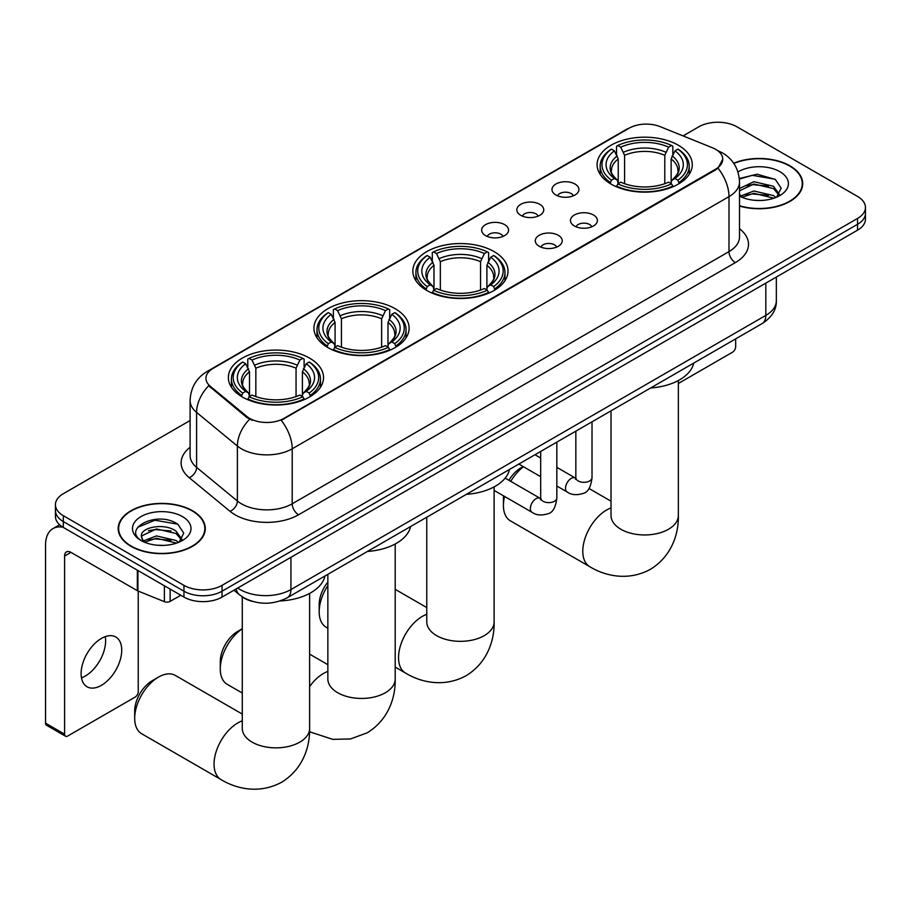 <?xml version="1.0" encoding="UTF-8"?>
<svg xmlns="http://www.w3.org/2000/svg" width="911" height="911" viewBox="0 0 911 911"><rect width="100%" height="100%" fill="white"/><g stroke="black" fill="none" stroke-linecap="round" stroke-linejoin="round"><path stroke-width="1.37" d="M494.092 251.607A47.588 27.478 0 0 0 442.234 245.651A47.588 27.478 0 0 0 412.854 271.034A47.588 27.478 0 0 0 426.792 290.461A47.588 27.478 0 0 0 478.651 296.417A47.588 27.478 0 0 0 508.031 271.034A47.588 27.478 0 0 0 494.092 251.607M395.18 308.715A47.588 27.478 0 0 0 343.322 302.759A47.588 27.478 0 0 0 313.942 328.142A47.588 27.478 0 0 0 327.88 347.569A47.588 27.478 0 0 0 379.739 353.525A47.588 27.478 0 0 0 409.119 328.142A47.588 27.478 0 0 0 395.18 308.715M309.592 358.125A47.588 27.478 0 0 0 257.733 352.17A47.588 27.478 0 0 0 228.365 377.553A47.588 27.478 0 0 0 242.303 396.98A47.588 27.478 0 0 0 294.162 402.935A47.588 27.478 0 0 0 323.53 377.553A47.588 27.478 0 0 0 309.592 358.125M678.331 145.236A47.588 27.478 0 0 0 626.472 139.281A47.588 27.478 0 0 0 597.104 164.663A47.588 27.478 0 0 0 611.042 184.09A47.588 27.478 0 0 0 662.901 190.046A47.588 27.478 0 0 0 692.269 164.663A47.588 27.478 0 0 0 678.331 145.236M555.926 195.011A13.471 7.778 180 0 1 553.262 192.813A13.471 7.778 180 0 1 557.714 183.145A13.471 7.778 180 0 1 574.978 184.011A13.471 7.778 180 0 1 577.654 192.813A13.471 7.778 180 0 1 555.926 195.011M573.338 195.819A8.085 4.669 0 0 0 571.163 193.542A8.085 4.669 0 0 0 563.203 192.369A8.085 4.669 0 0 0 557.566 195.819M520.762 215.315A13.471 7.778 180 0 1 518.086 213.117A13.471 7.778 180 0 1 522.55 203.46A13.471 7.778 180 0 1 539.802 204.326A13.471 7.778 180 0 1 542.478 213.117A13.471 7.778 180 0 1 520.762 215.315M538.162 216.123A8.085 4.669 0 0 0 535.998 213.857A8.085 4.669 0 0 0 528.038 212.673A8.085 4.669 0 0 0 522.402 216.123M485.586 235.63A13.471 7.778 180 0 1 482.91 233.421A13.471 7.778 180 0 1 487.374 223.764A13.471 7.778 180 0 1 504.626 224.63A13.471 7.778 180 0 1 507.302 233.421A13.471 7.778 180 0 1 485.586 235.63M502.986 236.427A8.085 4.669 0 0 0 500.822 234.161A8.085 4.669 0 0 0 492.862 232.977A8.085 4.669 0 0 0 487.226 236.427M574.408 225.985A13.471 7.778 180 0 1 571.732 223.787A13.471 7.778 180 0 1 576.196 214.119A13.471 7.778 180 0 1 593.448 214.985A13.471 7.778 180 0 1 596.124 223.787A13.471 7.778 180 0 1 574.408 225.985M591.808 226.793A8.085 4.669 0 0 0 589.645 224.516A8.085 4.669 0 0 0 581.685 223.332A8.085 4.669 0 0 0 576.048 226.793M539.232 246.289A13.471 7.778 180 0 1 536.556 244.091A13.471 7.778 180 0 1 541.02 234.423A13.471 7.778 180 0 1 558.284 235.3A13.471 7.778 180 0 1 560.948 244.091A13.471 7.778 180 0 1 539.232 246.289M556.644 247.097A8.085 4.669 0 0 0 554.469 244.831A8.085 4.669 0 0 0 546.509 243.647A8.085 4.669 0 0 0 540.872 247.097M712.425 147.776A24.244 13.995 180 0 1 715.67 149.336A24.244 13.995 180 0 1 722.765 159.243A24.244 13.995 180 0 1 715.67 169.139L283.947 418.388A24.244 13.995 180 0 1 246.949 416.521L210.339 386.332A24.244 13.995 180 0 1 205.954 378.304A24.244 13.995 180 0 1 213.06 368.408L629.102 128.212A24.244 13.995 180 0 1 660.145 126.64L712.425 147.776M252.37 601.385A26.931 15.555 180 0 1 241.495 596.284M739.516 206.057A43.546 25.144 0 0 0 802.705 183.612A43.546 25.144 0 0 0 789.951 165.836A43.546 25.144 0 0 0 733.685 163.217M192.528 510.752A43.546 25.144 0 0 0 145.065 505.309A43.546 25.144 0 0 0 118.191 528.528A43.546 25.144 0 0 0 130.945 546.304A43.546 25.144 0 0 0 178.397 551.759A43.546 25.144 0 0 0 205.282 528.528A43.546 25.144 0 0 0 192.528 510.752M118.635 530.794A43.546 25.144 0 0 0 118.487 531.466M722.765 159.243L718.016 168.148L715.67 169.856L281.214 420.335A31.43 18.14 60 0 1 292.203 448.804A35.916 20.737 180 0 1 241.415 448.804A35.916 20.737 180 0 1 237.384 446.037L196.594 412.41A35.916 20.737 180 0 1 190.103 400.51L190.103 455.5A35.916 20.737 0 0 0 196.594 467.389L237.384 501.027A35.916 20.737 0 0 0 241.415 503.794A35.916 20.737 0 0 0 292.203 503.794L728.994 251.607A35.916 20.737 0 0 0 739.516 236.951L739.516 181.961A35.916 20.737 180 0 1 728.994 196.628A31.43 18.14 -120 0 0 718.016 168.148M190.103 420.518L63.326 493.705A26.931 15.555 0 0 0 55.434 504.705L55.434 516.435A26.931 15.555 0 0 0 63.326 527.435L183.954 597.081L183.954 591.216A26.931 15.555 0 0 0 222.045 591.216L857.558 224.3A26.931 15.555 0 0 0 865.45 213.299A26.931 15.555 0 0 1 857.558 224.3L222.045 591.216A26.931 15.555 0 0 1 183.954 591.216L63.326 521.57L183.954 591.216L183.954 585.352A26.931 15.555 0 0 0 222.045 585.352L857.558 218.435A26.931 15.555 0 0 0 865.45 207.435A26.931 15.555 0 0 0 857.558 196.446L736.931 126.8A26.931 15.555 0 0 0 698.839 126.8L683.068 135.91M55.434 510.57A26.931 15.555 0 0 0 63.326 521.57A26.931 15.555 0 0 1 55.434 510.57M252.393 420.335L246.949 417.58L208.71 385.74A31.43 21.021 129.5 0 0 196.594 412.41L196.594 467.389A8.973 6.001 -50.5 0 1 189.237 477.694A44.89 25.918 180 0 1 190.103 447.278M55.434 504.705A26.931 15.555 0 0 0 63.326 515.706L183.954 585.352M204.986 531.466A43.546 25.144 0 0 0 204.827 530.794M802.409 186.55A43.546 25.144 0 0 0 802.249 185.878M183.954 597.081A26.931 15.555 0 0 0 222.045 597.081L857.558 230.164A26.931 15.555 0 0 0 865.45 219.164L865.45 207.435M739.516 205.761A43.102 24.882 0 0 0 802.249 183.612A43.102 24.882 0 0 0 789.632 166.018A43.102 24.882 0 0 0 733.856 163.468M754.285 200.283L761.061 200.477M740.837 195.979L753.898 191.003L773.507 195.58L775.876 197.482M742.044 197.243L753.898 193.326L773.929 198.199M739.516 193.895A20.293 11.718 0 0 0 742.214 197.391M739.516 188.497L753.898 181.688L773.507 186.277L779.326 194.328M739.516 190.82L753.898 184.011L773.507 188.6L778.871 194.931M739.516 196.15A29.266 16.899 0 0 0 779.85 195.558A29.266 16.899 0 0 0 779.85 171.667A29.266 16.899 0 0 0 737.956 171.963M776.571 197.197L781.16 188.19L775.352 179.456L757.109 174.217L739.333 178.51M741.042 196.89L739.516 195.273M739.39 179.068L752.304 175.333L774.954 179.194M745.858 185.821L752.304 184.648L768.474 186.038M745.858 195.125L752.304 193.952L768.474 195.341M678.353 383.485L732.49 352.227A4.487 2.596 120 0 0 735.667 346.727L735.667 338.869M131.264 546.122A43.102 24.882 0 0 0 178.226 551.519A43.102 24.882 0 0 0 204.827 528.528A43.102 24.882 0 0 0 192.21 510.934A43.102 24.882 0 0 0 145.236 505.548A43.102 24.882 0 0 0 118.635 528.528A43.102 24.882 0 0 0 131.264 546.122M156.863 545.199L163.638 545.393M143.414 540.895L156.476 535.919L176.085 540.496L178.454 542.398M144.621 542.159L156.476 538.242L176.506 543.115M143.619 541.806L141.524 536.886A20.293 11.718 0 0 0 144.792 542.318M181.904 539.244L176.085 531.193C163.9 522.105 138.836 527.708 141.524 536.886L141.444 535.998M141.569 537.171L142.127 535.668L156.476 528.938L176.085 533.516L181.448 539.847M179.148 542.113L183.737 533.117L177.93 524.372C157.398 509.613 120.901 529.063 141.979 540.986L143.016 541.624M182.428 516.583A29.266 16.899 0 0 0 141.034 516.583A29.266 16.899 0 0 0 141.034 540.485A29.266 16.899 0 0 0 182.428 540.485A29.266 16.899 0 0 0 182.428 516.583M137.698 527.31L154.881 520.249L177.531 524.11M148.436 530.737L154.881 529.564L171.052 530.954M148.436 540.041L154.881 538.879L171.052 540.257M504.557 496.438A33.673 19.438 120 0 0 503.43 505.446L503.43 498.112A24.688 14.257 -60 0 1 503.532 495.846M508.907 480.291A24.688 14.257 -60 0 1 520.887 467.878L523.153 466.569L520.887 467.878M523.449 466.739A33.673 19.438 120 0 0 510.764 481.361M503.43 505.446A33.673 19.438 120 0 0 510.399 520.853L589.759 566.676A33.673 19.438 -60 0 1 584.6 539.699A33.673 19.438 -60 0 1 606.589 510.023A33.673 19.438 -60 0 1 611.019 507.951M610.176 183.578L611.463 180.184A42.737 24.677 0 0 1 611.463 149.142L614.401 150.839A38.604 22.285 0 0 0 614.401 178.488L617.294 180.139L618.239 183.601M618.239 182.189L618.239 158.969L614.401 150.839M616.531 154.517L616.531 146.204L617.806 145.475A42.737 24.677 0 0 1 671.566 145.475L668.628 147.172A38.604 22.285 0 0 0 620.744 147.172L624.582 155.314L624.582 183.692M664.791 183.692L664.791 155.314L668.628 147.172M650.625 387.972A49.388 28.514 0 0 0 693.715 363.09M616.531 186.049A44.537 25.713 0 0 0 672.842 186.049L671.566 183.851A42.737 24.677 0 0 1 617.806 183.851L616.531 186.812M672.842 186.812L672.842 186.049M611.463 149.142L610.176 149.871A44.537 25.713 0 0 0 600.155 166.132A44.537 25.713 0 0 0 610.176 182.382M671.566 145.475L672.842 146.204L672.842 154.517M617.806 183.851L620.744 182.154A38.604 22.285 0 0 0 668.628 182.154L671.566 183.851M614.401 178.488L611.463 180.184M620.744 147.172L617.806 145.475M617.294 155.838A34.538 19.94 0 0 0 617.294 180.139L617.464 180.241C612.556 175.493 610.552 172.281 611.463 170.585A33.217 19.177 0 0 1 618.239 158.969M679.185 182.382A44.537 25.713 0 0 0 689.217 166.132A44.537 25.713 0 0 0 679.185 149.871L677.909 149.142A42.737 24.677 0 0 1 677.909 180.184L679.185 183.578M677.909 180.184L674.971 178.488A38.604 22.285 0 0 0 674.971 150.839L677.909 149.142M674.971 150.839L671.134 158.969L671.134 182.189L672.067 180.139L674.971 178.488M671.134 158.969A33.217 19.177 0 0 1 677.909 170.585C678.809 172.281 676.816 175.504 671.908 180.241L672.067 180.139A34.538 19.94 0 0 0 672.067 155.838M671.134 183.601L671.134 182.189M327.858 585.579A33.673 19.438 120 0 0 319.18 611.816L319.18 604.483A24.688 14.257 -60 0 1 327.858 582.049M319.18 611.816A33.673 19.438 120 0 0 326.161 627.223L327.858 628.214M425.938 289.949L427.213 286.555A42.737 24.677 0 0 1 427.213 255.513L430.151 257.209A38.604 22.285 0 0 0 430.151 284.858L433.055 286.51L433.989 289.971M433.989 288.559L433.989 265.34L430.151 257.209M432.292 260.888L432.292 252.575L433.568 251.846A42.737 24.677 0 0 1 487.317 251.846L484.379 253.543A38.604 22.285 0 0 0 436.506 253.543L440.343 261.685L440.343 290.062M480.541 290.062L480.541 261.685L484.379 253.543M466.375 494.343A49.388 28.514 0 0 0 509.465 469.461M432.292 292.42A44.537 25.713 0 0 0 488.603 292.42L487.317 290.222A42.737 24.677 0 0 1 433.568 290.222L432.292 293.183M488.603 293.183L488.603 292.42M427.213 255.513L425.938 256.242A44.537 25.713 0 0 0 415.906 272.503A44.537 25.713 0 0 0 425.938 288.753M487.317 251.846L488.603 252.575L488.603 260.888M433.568 290.222L436.506 288.525A38.604 22.285 0 0 0 484.379 288.525L487.317 290.222M430.151 284.858L427.213 286.555M436.506 253.543L433.568 251.846M433.055 262.209A34.538 19.94 0 0 0 433.055 286.51L433.215 286.612C428.318 281.863 426.314 278.652 427.225 276.955A33.217 19.177 0 0 1 433.989 265.34M494.946 288.753A44.537 25.713 0 0 0 504.979 272.503A44.537 25.713 0 0 0 494.946 256.242L493.671 255.513A42.737 24.677 0 0 1 493.671 286.555L494.946 289.949M493.671 286.555L490.733 284.858A38.604 22.285 0 0 0 490.733 257.209L493.671 255.513M490.733 257.209L486.895 265.34L486.895 288.559L487.829 286.51L490.733 284.858M486.895 265.34A33.217 19.177 0 0 1 493.66 276.955C494.571 278.652 492.566 281.875 487.67 286.612L487.829 286.51A34.538 19.94 0 0 0 487.829 262.209M486.895 289.971L486.895 288.559M242.28 628.806A33.673 19.438 120 0 0 220.268 668.925L220.268 661.591A24.688 14.257 -60 0 1 237.725 631.357L242.28 628.727L237.725 631.357M220.268 668.925A33.673 19.438 120 0 0 227.238 684.332L242.28 693.02M327.026 347.057L328.302 343.663A42.737 24.677 0 0 1 328.302 312.621L331.24 314.318A38.604 22.285 0 0 0 331.24 341.967L334.143 343.618L335.077 347.08M335.077 345.668L335.077 322.448L331.24 314.318M333.369 317.996L333.369 309.683L334.656 308.954A42.737 24.677 0 0 1 388.405 308.954L385.467 310.651A38.604 22.285 0 0 0 337.594 310.651L341.431 318.793L341.431 347.171M381.629 347.171L381.629 318.793L385.467 310.651M367.463 551.451A49.388 28.514 0 0 0 410.554 526.569M333.369 349.528A44.537 25.713 0 0 0 389.68 349.528L388.405 347.33A42.737 24.677 0 0 1 334.656 347.33L333.369 350.291M389.68 350.291L389.68 349.528M328.302 312.621L327.026 313.35A44.537 25.713 0 0 0 316.994 329.611A44.537 25.713 0 0 0 327.026 345.861M388.405 308.954L389.68 309.683L389.68 317.996M334.656 347.33L337.594 345.633A38.604 22.285 0 0 0 385.467 345.633L388.405 347.33M331.24 341.967L328.302 343.663M337.594 310.651L334.656 308.954M334.143 319.317A34.538 19.94 0 0 0 334.143 343.618L334.303 343.72C329.395 338.972 327.402 335.76 328.313 334.064A33.217 19.177 0 0 1 335.077 322.448M396.034 345.861A44.537 25.713 0 0 0 406.067 329.611A44.537 25.713 0 0 0 396.034 313.35L394.759 312.621A42.737 24.677 0 0 1 394.759 343.663L396.034 347.057M394.759 343.663L391.821 341.967A38.604 22.285 0 0 0 391.821 314.318L394.759 312.621M391.821 314.318L387.984 322.448L387.984 345.668L388.917 343.618L391.821 341.967M387.984 322.448A33.217 19.177 0 0 1 394.748 334.064C395.659 335.76 393.654 338.983 388.758 343.72L388.917 343.618A34.538 19.94 0 0 0 388.917 319.317M387.984 347.08L387.984 345.668M134.691 718.335L134.691 711.001A24.688 14.257 -60 0 1 152.148 680.768L158.491 677.101A33.673 19.438 120 0 0 134.691 718.335A33.673 19.438 120 0 0 141.66 733.742L221.02 779.565A33.673 19.438 -60 0 1 215.861 752.588A33.673 19.438 -60 0 1 237.851 722.913A33.673 19.438 -60 0 1 242.28 720.84M241.449 396.467L242.725 393.074A42.737 24.677 0 0 1 242.725 362.031L245.663 363.728A38.604 22.285 0 0 0 245.663 391.377L248.555 393.028L249.5 396.49M249.5 395.078L249.5 371.859L245.663 363.728M247.792 367.406L247.792 359.093L249.067 358.365A42.737 24.677 0 0 1 302.828 358.365L299.89 360.061A38.604 22.285 0 0 0 252.005 360.061L255.843 368.203L255.843 396.581M296.052 396.581L296.052 368.203L299.89 360.061M280.03 600.964A49.388 28.514 0 0 0 324.976 575.98M247.792 398.938A44.537 25.713 0 0 0 304.103 398.938L302.828 396.74A42.737 24.677 0 0 1 249.067 396.74L247.792 399.701M304.103 399.701L304.103 398.938M242.725 362.031L241.449 362.76A44.537 25.713 0 0 0 231.417 379.022A44.537 25.713 0 0 0 241.449 395.272M302.828 358.365L304.103 359.093L304.103 367.406M249.067 396.74L252.005 395.044A38.604 22.285 0 0 0 299.89 395.044L302.828 396.74M245.663 391.377L242.725 393.074M252.005 360.061L249.067 358.365M248.555 368.727A34.538 19.94 0 0 0 248.555 393.028L248.726 393.131C243.818 388.382 241.814 385.159 242.725 383.463A33.217 19.177 0 0 1 249.5 371.859M310.457 395.272A44.537 25.713 0 0 0 320.478 379.022A44.537 25.713 0 0 0 310.457 362.76L309.171 362.031A42.737 24.677 0 0 1 309.171 393.074L310.457 396.467M309.171 393.074L306.233 391.377A38.604 22.285 0 0 0 306.233 363.728L309.171 362.031M306.233 363.728L302.395 371.859L302.395 395.078L303.34 393.028L306.233 391.377M302.395 371.859A33.217 19.177 0 0 1 309.171 383.463C310.07 385.171 308.077 388.393 303.169 393.131L303.34 393.028A34.538 19.94 0 0 0 303.34 368.727M302.395 396.49L302.395 395.078M242.28 714.076L175.333 675.427A33.673 19.438 120 0 0 158.491 677.101L152.148 680.768M105.255 636.63A28.731 16.592 -60 0 1 85.304 676.042A28.731 16.592 -60 0 1 81.466 677.83M101.417 685.345A28.731 16.592 120 0 0 120.184 660.019A28.731 16.592 120 0 0 115.788 637.005A28.731 16.592 120 0 0 101.417 638.429A28.731 16.592 120 0 0 82.65 663.743A28.731 16.592 120 0 0 87.057 686.769A28.731 16.592 120 0 0 101.417 685.345M170.141 589.098L170.141 601.385L180.777 595.247M63.018 527.253A35.916 20.737 -120 0 0 52.986 528.585A35.916 20.737 -120 0 0 45.55 545.029L45.55 723.175L64.601 734.164L64.601 556.029A8.973 5.181 60 0 1 66.457 551.918A8.973 5.181 60 0 1 70.944 552.362L137.333 590.681L137.333 570.161M64.601 734.164A4.487 2.596 120 0 0 65.524 736.225L46.484 725.224A4.487 2.596 -60 0 1 45.55 723.175M65.524 736.225A4.487 2.596 120 0 0 67.767 735.997L135.067 697.143A4.487 2.596 120 0 0 138.244 691.643L138.244 591.102M170.141 601.385A4.487 2.596 180 0 1 164.39 601.67L137.925 590.977A4.487 2.596 180 0 1 137.333 590.681M210.339 386.332L210.339 387.391M246.949 416.521L246.949 417.58M283.947 418.388L283.947 419.106M715.67 169.139L715.67 169.856M298.546 514.783A8.973 5.181 60 0 1 292.203 503.794L292.203 448.804L728.994 196.628L728.994 251.607A8.973 5.181 60 0 0 735.348 262.607L298.546 514.783A44.89 25.918 180 0 1 235.061 514.783A44.89 25.918 180 0 1 230.027 511.322L189.237 477.694M739.516 181.961C738.912 169.047 733.23 159.368 722.491 152.911L717.959 150.702A31.43 14.713 112 0 0 717.526 150.554M210.384 370.242A31.43 18.14 -120 0 0 207.127 371.472C196.389 377.917 190.706 387.596 190.103 400.51M207.127 371.472L626.461 129.362A31.43 18.14 60 0 1 628.841 128.36M249.625 419.242A31.43 21.021 129.5 0 0 237.384 446.037L237.384 501.027A8.973 6.001 -50.5 0 1 230.027 511.322M739.516 228.729A44.89 25.918 180 0 1 735.348 262.607M222.045 585.352L222.045 597.081M857.558 218.435L857.558 230.164M63.326 515.706L63.326 527.435M237.725 588.028A35.916 20.737 0 0 0 240.14 589.565A35.916 20.737 0 0 0 290.928 589.565L765.821 315.388A35.916 20.737 0 0 0 776.343 300.721C776.605 309.638 771.856 317.267 762.097 323.61L287.216 597.787A17.958 10.363 60 0 0 290.928 589.565L290.928 557.304M765.821 283.127L765.821 315.388A17.958 10.363 60 0 1 762.097 323.61M236.268 588.859A17.958 12.014 129.5 0 0 239.399 594.701L233.945 590.203M678.353 380.525L678.353 515.524A33.673 19.438 180 0 1 668.492 529.268A33.673 19.438 180 0 1 620.881 529.268A33.673 19.438 180 0 1 611.019 515.524L611.099 516.844M664.791 155.314A33.217 19.177 0 0 0 624.582 155.314M665.725 152.171A34.538 19.94 0 0 0 623.648 152.171M494.115 486.895L494.115 621.894A33.673 19.438 180 0 1 484.253 635.639A33.673 19.438 180 0 1 436.631 635.639A33.673 19.438 180 0 1 426.769 621.894L426.849 623.215M494.115 621.894C494.571 638.805 488.285 662.149 466.125 675.711C443.293 688.124 419.937 681.895 405.52 673.047A33.673 19.438 -60 0 1 400.35 646.07A33.673 19.438 -60 0 1 422.351 616.394A33.673 19.438 -60 0 1 426.769 614.321M480.541 261.685A33.217 19.177 0 0 0 440.343 261.685M481.486 258.542A34.538 19.94 0 0 0 439.409 258.542M395.203 544.004L395.203 679.002A33.673 19.438 180 0 1 385.342 692.747A33.673 19.438 180 0 1 337.719 692.747A33.673 19.438 180 0 1 327.858 679.002L327.937 680.323M309.615 686.587A33.673 19.438 -60 0 1 323.439 673.502A33.673 19.438 -60 0 1 327.858 671.43M381.629 318.793A33.217 19.177 0 0 0 341.431 318.793M382.563 315.65A34.538 19.94 0 0 0 340.486 315.65M309.615 593.414L309.615 728.413A33.673 19.438 180 0 1 299.753 742.158A33.673 19.438 180 0 1 252.142 742.158A33.673 19.438 180 0 1 242.28 728.413L242.36 729.734M296.052 368.203A33.217 19.177 0 0 0 255.843 368.203M296.986 365.06A34.538 19.94 0 0 0 254.909 365.06M592.013 421.816L592.013 477.66A8.085 4.669 180 0 1 589.269 481.156A8.085 4.669 180 0 1 578.212 480.962A8.085 4.669 180 0 1 575.843 477.66L575.593 479.402L576.31 478.81M592.013 477.66C590.897 487.043 587.994 492.282 583.291 493.386C576.617 495.447 571.254 494.98 567.189 491.986A8.085 4.669 -60 0 1 565.947 485.517A8.085 4.669 -60 0 1 571.231 478.389A8.085 4.669 -60 0 1 571.584 478.195A8.085 4.669 -60 0 1 575.274 477.99L575.82 478.286M556.837 442.12L556.837 497.964A8.085 4.669 180 0 1 554.104 501.46A8.085 4.669 180 0 1 543.047 501.266A8.085 4.669 180 0 1 540.678 497.964L540.417 499.706L541.134 499.114M556.837 497.964C555.733 507.347 552.818 512.586 548.115 513.69C541.441 515.751 536.078 515.284 532.013 512.289A8.085 4.669 -60 0 1 530.783 505.821A8.085 4.669 -60 0 1 536.055 498.693A8.085 4.669 -60 0 1 536.42 498.499A8.085 4.669 -60 0 1 540.098 498.294L540.656 498.59M64.601 556.029L70.944 552.362M137.925 570.502L137.925 590.977M164.39 601.67L164.39 585.784M626.461 129.362L632.223 126.686M287.216 597.787C272.765 605.041 258.314 605.041 243.863 597.787L239.399 594.701M776.343 300.721L776.343 277.058M802.249 187.21L802.249 183.612M204.827 532.138L204.827 528.528M118.635 532.138L118.635 528.528M678.353 515.524C678.809 532.434 672.523 555.778 650.363 569.341C627.531 581.753 604.175 575.524 589.759 566.676M600.155 174.343L600.155 166.132M689.217 174.343L689.217 166.132M611.019 501.198L588.973 488.467M611.019 410.838L611.019 515.524M405.52 673.047L395.203 667.091M415.906 280.713L415.906 272.503M504.979 280.713L504.979 272.503M426.769 607.569L395.203 589.337M426.769 517.209L426.769 621.894M395.203 679.002C395.659 695.913 389.373 719.257 367.201 732.82L350.541 738.946L332.754 739.345L309.546 731.772M316.994 337.822L316.994 329.611M406.067 337.822L406.067 329.611M327.858 664.666L309.615 654.144M327.858 574.317L327.858 679.002M309.615 728.413C310.07 745.323 303.784 768.668 281.624 782.23C258.804 794.643 235.437 788.414 221.02 779.565M231.417 387.232L231.417 379.022M320.478 387.232L320.478 379.022M242.28 596.876L242.28 728.413M567.189 491.986L556.837 486.007M540.678 476.681L518.826 464.063M575.843 431.142L575.843 477.66M575.274 477.99L556.837 467.343M540.678 458.017L534.985 454.737M532.013 512.289L494.115 490.414M540.678 451.446L540.678 497.964M540.098 498.294L505.161 478.127M52.986 528.585L59.614 524.759"/></g></svg>
